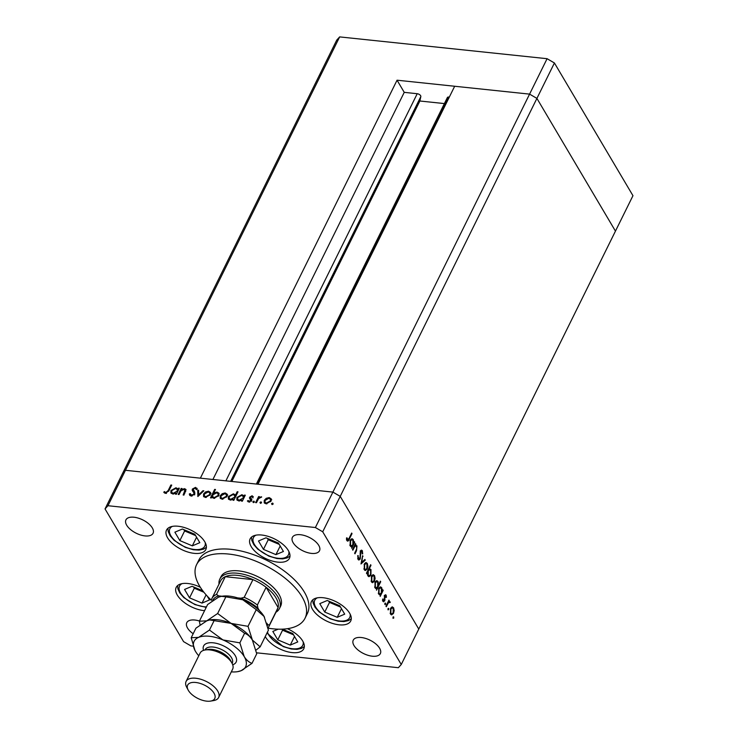 <?xml version="1.0" encoding="UTF-8"?>
<svg xmlns="http://www.w3.org/2000/svg" width="738" height="738" viewBox="0 0 738 738"><rect width="100%" height="100%" fill="white"/><g stroke="black" fill="none" stroke-linecap="round" stroke-linejoin="round"><path stroke-width="1.11" d="M397.053 80.202L529.58 94.123L536.913 98.403L615.455 231.114L418.769 629.08L340.227 496.37L418.769 629.08L401.26 664.504L322.718 531.794L315.384 527.522L332.893 492.098L340.227 496.37L332.893 492.098L529.58 94.123L454.673 86.254L257.986 484.22L332.893 492.098L125.46 470.291L200.367 478.169L397.053 80.202L404.239 92.351L417.219 93.717A2.823 1.384 26.3 0 1 420.642 95.709A2.823 1.384 26.3 0 1 420.835 96.549L419.867 101.005L444.396 103.578M315.384 527.522L107.951 505.724L125.46 470.291L122.545 473.492L125.46 470.291L322.146 72.324L319.231 75.525L322.146 72.324L339.655 36.9L547.089 58.699L554.423 62.979L632.964 195.69L615.455 231.114L536.913 98.403L554.423 62.979M256.363 484.054L447.385 97.536A2.823 1.384 26.3 0 1 448.889 97.038L449.322 97.084M107.951 505.724L105.036 508.925L122.545 473.492L336.74 40.101L339.655 36.9M322.718 531.794L536.913 98.403L529.58 94.123L547.089 58.699M419.867 101.005L231.824 481.471M404.239 92.351L212.904 479.488M279.462 608.536L280.634 606.175A33.265 16.328 -153.7 0 0 278.982 594.404A33.265 16.328 -153.7 0 0 248.208 572.882A33.265 16.328 -153.7 0 0 220.994 576.701L219.823 579.062A33.265 16.328 26.3 0 1 247.046 575.243A33.265 16.328 26.3 0 1 277.811 596.765A33.265 16.328 26.3 0 1 279.462 608.536A33.265 16.328 26.3 0 1 275.957 612.236M268.032 628.149A60.479 29.686 -153.7 0 0 305.034 618.232A60.479 29.686 -153.7 0 0 302.026 596.821A60.479 29.686 -153.7 0 0 246.086 557.697A60.479 29.686 -153.7 0 0 196.594 564.644A60.479 29.686 -153.7 0 0 199.592 586.055A60.479 29.686 -153.7 0 0 211.262 600.132M305.034 618.232L307.368 613.509A60.479 29.686 -153.7 0 0 304.36 592.097A60.479 29.686 -153.7 0 0 248.42 552.974A60.479 29.686 -153.7 0 0 198.928 559.921L196.594 564.644M167.609 537.845A21.928 10.766 -153.7 0 0 187.895 552.033A21.928 10.766 -153.7 0 0 205.837 549.515A21.928 10.766 -153.7 0 0 204.749 541.747A21.928 10.766 -153.7 0 0 184.463 527.569A21.928 10.766 -153.7 0 0 166.53 530.087A21.928 10.766 -153.7 0 0 167.609 537.845M251.215 546.637A21.928 10.766 -153.7 0 0 271.501 560.815A21.928 10.766 -153.7 0 0 289.434 558.297A21.928 10.766 -153.7 0 0 288.346 550.539A21.928 10.766 -153.7 0 0 268.069 536.351A21.928 10.766 -153.7 0 0 250.127 538.869A21.928 10.766 -153.7 0 0 251.215 546.637M312.506 609.311A21.928 10.766 -153.7 0 0 332.792 623.499A21.928 10.766 -153.7 0 0 350.734 620.981A21.928 10.766 -153.7 0 0 349.646 613.213A21.928 10.766 -153.7 0 0 329.36 599.035A21.928 10.766 -153.7 0 0 311.418 601.553A21.928 10.766 -153.7 0 0 312.506 609.311M265.246 636.553A21.928 10.766 -153.7 0 0 265.551 637.097A21.928 10.766 -153.7 0 0 285.837 651.285A21.928 10.766 -153.7 0 0 303.779 648.767A21.928 10.766 -153.7 0 0 302.691 640.999A21.928 10.766 -153.7 0 0 287.396 628.702M200.33 587.254A21.928 10.766 -153.7 0 0 176.216 587.347A21.928 10.766 -153.7 0 0 177.304 595.105A21.928 10.766 -153.7 0 0 204.583 610.667M379.6 648.213A15.12 7.426 26.3 0 1 380.356 653.564A15.12 7.426 26.3 0 1 367.976 655.298A15.12 7.426 26.3 0 1 353.991 645.519A15.12 7.426 26.3 0 1 353.244 640.169A15.12 7.426 26.3 0 1 365.614 638.425A15.12 7.426 26.3 0 1 379.6 648.213M152.305 527.91A15.12 7.426 26.3 0 1 153.052 533.27A15.12 7.426 26.3 0 1 140.681 535.004A15.12 7.426 26.3 0 1 126.696 525.216A15.12 7.426 26.3 0 1 125.94 519.866A15.12 7.426 26.3 0 1 138.31 518.131A15.12 7.426 26.3 0 1 152.305 527.91M293.152 542.716A15.12 7.426 -153.7 0 0 307.137 552.494A15.12 7.426 -153.7 0 0 319.508 550.76A15.12 7.426 -153.7 0 0 318.761 545.41A15.12 7.426 -153.7 0 0 304.776 535.622A15.12 7.426 -153.7 0 0 292.405 537.356A15.12 7.426 -153.7 0 0 293.152 542.716M199.463 621.027A15.12 7.426 -153.7 0 0 186.788 622.669A15.12 7.426 -153.7 0 0 187.535 628.029A15.12 7.426 -153.7 0 0 193.181 633.739M105.036 508.925L183.577 641.636L190.911 645.907L193.199 646.147M354.692 545.197L356.961 545.88L356.509 550.732L354.987 553.814L354.637 553.232L356.675 548.943L356.537 546.526L355.799 545.963L354.784 546.498L352.847 550.207L352.506 549.625L355.485 543.583L355.292 545.262L355.984 545.114M357.69 558.445L359.913 558.408L360.458 551.037L361.574 550.124L362.358 550.723L362.699 553.869L362.137 553.841L361.906 551.507L360.817 551.59L360.255 559.007L358.889 560.041L358.041 559.376L357.755 555.576L359.102 559.035L357.829 558.897M361.906 551.507L360.255 551.535M360.993 563.961L362.635 555.659L361.777 562.282L364.886 559.469L365.264 560.105L360.993 563.961M365.762 562.577L367.33 563.398L367.911 566.212L367.238 569.016L365.338 570.539L364.24 569.653L364.314 564.063L366.223 562.522M372.958 574.736L374.526 575.557L375.107 578.371L374.434 581.175L372.533 582.697L371.435 581.812L371.509 576.221L373.428 574.69M379.231 594.671L380.365 594.791L378.64 593.989L378.723 588.352L380.614 586.876L381.749 587.752L382.284 590.917L382.837 589.791L383.188 590.382L380.199 596.424L380.365 594.791L379.766 594.883M393.031 618.296L393.05 617.06L393.705 616.913L393.695 618.149L392.939 618.075M393.05 617.06L393.705 616.913L393.179 616.857M392.016 606.95L393.585 607.771L394.175 610.575L393.502 613.379L391.592 614.902L390.494 614.016L390.568 608.435L392.487 606.894M388.013 609.828L388.031 608.592L388.695 608.444L388.677 609.68L387.92 609.597M388.031 608.592L388.695 608.444L388.16 608.389M390.236 602.476L388.391 602.743L386.306 606.737L385.956 606.156L388.944 600.114L388.852 601.59L390.033 601.756L390.236 602.476L388.317 602.254M388.243 601.525L390.033 601.756L388.751 601.627L388.954 602.346M384.885 604.542L384.904 603.306L385.568 603.158L385.55 604.394L384.793 604.321M384.904 603.306L385.568 603.158L385.033 603.103M384.636 595.548L386.14 595.179L386.435 597.263L385.946 597.383L385.771 595.917L384.996 596.11L384.683 600.99L382.994 601.332L382.588 599.155L383.096 598.979L383.336 600.566L384.323 600.437L384.636 595.548M385.596 594.745L386.14 595.179L384.959 595.049M385.771 595.917L384.443 596.055M383.631 601.839L382.994 601.332M382.671 600.492L384.323 600.437M375.559 588.463L376.694 588.583L374.969 587.78L375.052 582.144L376.943 580.668L378.068 581.553L378.585 584.754L380.365 581.147L380.716 581.738L376.528 590.215L376.694 588.583L376.094 588.675M368.631 568.767L370.993 569.579L370.919 575.216L369.018 576.701L367.884 575.815L367.349 572.66L366.795 573.777L366.454 573.186L370.642 564.708L370.983 565.299L369.24 568.832L369.904 568.73M350.734 546.526L351.878 546.646L350.153 545.843L350.227 540.207L352.127 538.731L353.253 539.616L353.797 542.771L354.341 541.655L354.692 542.236L351.703 548.279L351.878 546.646L351.27 546.738M346.602 539.699L348.954 538.555L351.675 533.048L352.017 533.639L349.259 539.22C348.548 541.055 347.773 541.517 346.925 540.594L346.463 538.057L346.98 537.771L347.746 540.068L346.463 539.93M347.616 541.157L346.925 540.594M185.635 491.628L184.02 489.395L181.004 490.761L179.002 494.552L178.199 494.469L181.179 488.427L181.991 488.51L181.447 489.608L184.528 488.667L185.902 489.423L183.947 495.078L183.135 494.986L185.053 489.912L185.727 491.434M196.234 489.451L195.007 488.205L193.172 489.119L194.703 492.089L194.823 494.091L191.16 496.056L189.666 495.207L189.325 493.962L190.293 493.621L191.576 495.207L194.029 493.99L193.873 492.624L194.657 494.082L192.231 490.383L192.35 489.073L195.515 487.375L197.212 489.017L196.234 489.451L195.939 488.759L196.493 489.691M196.871 488.169L197.212 489.017M197.849 496.536L197.729 490.17L198.605 490.263L198.605 494.884L202.95 490.715L203.817 490.807L197.849 496.536M203.587 493.98L205.542 491.932L208.531 491.194L210.524 492.449L210.367 494.691L205.441 497.449L203.54 496.416L203.587 493.98L203.873 496.831M220.247 495.733L222.203 493.685L225.191 492.947L227.193 494.202L227.027 496.443L222.101 499.192L220.201 498.168L220.247 495.733L220.533 498.584M242.285 495.622L243.946 496.204L244.499 495.087L245.302 495.17L242.322 501.213L241.511 501.12L242.027 500.078L238.789 500.945L236.87 499.866L236.926 497.449L241.898 494.7L243.724 495.678M271.971 504.432L271.566 503.667L272.654 503.058L273.06 503.823L271.971 504.432L271.566 503.667L272.018 504.441M273.078 503.777L272.654 503.058L273.06 503.823M264.259 500.355L266.215 498.307L269.204 497.569L271.197 498.823L271.04 501.065L266.114 503.823L264.213 502.79L264.259 500.355L264.545 503.205M260.366 503.215L259.961 502.449L261.049 501.84L261.455 502.606L260.366 503.215L259.961 502.449L260.413 503.224M261.473 502.56L261.049 501.84L261.455 502.606M256.455 502.698L255.643 502.606L258.632 496.573L259.435 496.656L259.001 497.541L261.686 496.997L258.623 498.602L256.455 502.698M253.235 502.467L252.83 501.702L253.918 501.093L254.324 501.858L253.235 502.467L252.83 501.702L253.291 502.467M254.342 501.812L253.918 501.093L254.324 501.858M248.189 500.484L249.176 501.259L250.809 500.41L249.472 498.141L249.629 497.181L252.064 495.77L253.319 496.803L252.516 497.264L251.704 496.508L250.45 497.237L251.787 499.497L251.63 500.465L248.854 502.006L247.378 500.991L248.189 500.484L249.73 502.2M252.516 497.264L251.704 496.508M250.403 497.809L251.815 499.663M251.363 501.342L249.831 498.75M233.78 494.728L235.404 495.318L237.202 491.757L238.005 491.84L233.817 500.318L233.014 500.235L233.531 499.183L230.284 500.06L228.374 498.971L228.42 496.554L233.402 493.805L235.182 494.801M212.387 497.753L211.843 496.831L211.289 497.947L210.487 497.864L214.675 489.386L215.478 489.469L213.734 493.002L217 492.08L218.918 493.168L218.872 495.576L213.882 498.335L212.055 497.347M178.448 490.05L177.987 489.266L178.541 488.15L179.343 488.233L176.354 494.275L175.552 494.192L176.068 493.15L172.83 494.017L170.912 492.938L170.967 490.512L175.939 487.763L177.766 488.74M165.893 492.504L168.19 490.512L170.902 485.004L171.714 485.097L168.956 490.678L165.432 493.353L163.744 492.172L164.528 491.582L166.364 493.298M256.556 652.807L398.345 667.705L401.26 664.504M272.119 504.608L273.208 503.989M266.556 498.888L266.215 498.307M269.527 498.482L269.204 497.569M269.757 498.501L271.75 499.764M270.652 501.702L270.265 499.128L268.835 498.307L265.062 500.447L265.007 502.264L266.317 503.833M271.04 501.056L270.265 499.128M266.925 503.833L266.473 503.076L270.228 500.991M265.007 502.264L266.473 503.076M260.514 503.381L261.603 502.772M258.669 498.556L259.093 497.698M259.093 497.347L258.632 496.573M261.39 497.228L261.086 496.72M253.383 502.633L254.472 502.025M252.156 496.702L252.064 495.77M252.617 496.702L253.18 496.886M250.957 498.74L250.569 498.085M248.125 501.803L248.734 501.434M249.601 501.969L249.176 501.259M251.206 501.074L250.809 500.41M251.427 500.742L250.745 500.023L251.427 500.742M250.025 499.072L249.629 497.181M244.961 495.862L244.499 495.087M242.488 500.862L242.027 500.078M237.202 500.29L236.926 497.449M242.451 495.632L241.898 494.7M244.407 496.978L243.946 496.204M242.267 500.484L242.968 499.894M243.457 498.897L243.06 496.287L241.547 495.438L237.728 497.541L237.701 499.368L239.029 500.964M243.826 498.168L243.06 496.287M239.619 500.954L239.186 500.207L242.996 498.113M237.701 499.368L239.186 500.207M237.664 492.532L237.202 491.757M233.992 499.967L233.531 499.183M228.697 499.395L228.42 496.554M233.955 494.737L233.402 493.805M235.883 496.139L235.422 495.355M233.762 499.589L234.463 498.999M234.961 498.002L234.555 495.392L233.042 494.552L229.223 496.646L229.195 498.473L230.533 500.078M235.321 497.274L234.555 495.392M231.123 500.06L230.68 499.312L234.499 497.228M229.195 498.473L230.68 499.312M222.544 494.257L222.203 493.685M225.514 493.86L225.191 492.947M225.745 493.879L227.747 495.133M226.64 497.08L226.252 494.506L224.822 493.685L221.049 495.816L220.994 497.633L222.304 499.211M227.027 496.425L226.252 494.506M222.913 499.211L222.461 498.454L226.215 496.36M220.994 497.633L222.461 498.454M211.935 496.988L212.526 495.798M213.374 494.082L213.826 493.159M215.136 490.161L214.675 489.386M214.038 493.519L213.734 493.002M217.313 493.002L217 492.08M217.553 493.021L219.14 493.676M218.854 495.604L218.097 493.667L216.612 492.818L212.793 494.912L212.728 496.748L214.241 497.587L218.061 495.493L218.097 493.667M212.728 496.748L214.057 498.344M214.693 498.344L214.241 497.587M218.485 496.213L218.061 495.493M205.884 492.504L205.542 491.932M208.854 492.108L208.531 491.194M209.085 492.126L211.077 493.381M209.979 495.327L209.592 492.753L208.162 491.932L204.389 494.063L204.334 495.89L205.644 497.458M210.367 494.681L209.592 492.753M206.253 497.458L205.801 496.702L209.555 494.608M204.334 495.89L205.801 496.702M198.282 496.111L198.282 491.102L197.729 490.17M198.946 495.475L198.605 494.884M203.301 491.305L202.95 490.715M189.998 495.604L189.325 493.962M189.878 494.894L190.616 494.635M190.579 494.58L191.779 496.065M192.064 496.028L191.576 495.207M194.435 494.681L194.029 493.99M194.583 494.93L194.657 494.082M192.784 491.314L192.35 489.073M195.422 488.307L196.068 488.307L195.515 487.375M196.068 488.307L197.12 488.731M194.029 491.194L193.236 490.244M181.096 490.65L181.539 489.755M181.64 489.211L181.179 488.427M181.732 490.087L181.447 489.608M184.712 489.589L184.528 488.667M185.081 489.608L186.077 489.949M179.002 488.934L178.541 488.15M176.53 493.925L176.068 493.15M171.244 493.353L170.967 490.512M176.327 488.685L175.939 487.763M176.493 488.704L177.987 489.276M176.308 493.547L177.009 492.966M177.498 491.96L177.102 489.349L175.589 488.51L171.769 490.604L171.742 492.44L173.07 494.036M177.858 491.231L177.102 489.349M173.661 494.026L173.218 493.279L177.037 491.185M171.742 492.44L173.218 493.279M171.364 485.788L170.902 485.004M164.445 492.993L165.081 492.523L164.528 491.582M165.081 492.523L165.921 493.261L165.367 492.329M165.921 493.261L166.447 493.445M391.813 607.023L393.585 607.771M393.658 610.529L394.175 610.575M392.837 613.315L393.502 613.379M391.786 613.961L390.992 614.634M390.384 613.813L391.74 613.951L393.151 612.798L393.216 608.509L392.385 607.863L390.909 609.025L390.863 613.278L391.74 613.951M392.385 607.863L391.002 607.725M390.134 613.195L390.863 613.278M390.337 608.961L390.909 609.025M388.686 600.64L389.286 600.695M387.681 602.669L388.391 602.743M384.904 595.123L385.079 595.667M385.956 597.208L386.435 597.263M384.304 596.765L384.821 596.821M384.35 598.066L384.922 598.121M384.498 599.782L385.015 599.837M383.409 600.843L384.683 600.99M383.4 600.852L383.031 601.405M382.579 590.317L383.188 590.382M380.061 593.979L379.692 594.717M379.941 586.987L381.749 587.752M378.548 593.822L379.959 593.979L381.334 592.826L381.38 588.509L380.485 587.817L379.064 588.952L379.018 593.269L379.959 593.979M380.485 587.817L379.129 587.679M378.29 593.195L379.018 593.269M378.493 588.887L379.064 588.952M380.107 581.673L380.716 581.738M376.389 587.771L376.02 588.518M376.269 580.788L378.068 581.553M374.876 587.614L376.279 587.771L377.662 586.627L377.708 582.3L376.814 581.609L375.393 582.743L375.347 587.061L376.279 587.771M376.814 581.609L375.457 581.47M374.618 586.987L375.347 587.061M374.812 582.679L375.393 582.743M372.745 574.819L374.526 575.557M374.6 578.315L375.107 578.371M373.779 581.101L374.434 581.175M372.727 581.747L371.934 582.43M371.325 581.599L372.672 581.747L374.083 580.594L374.157 576.295L373.327 575.649L371.851 576.821L371.804 581.064L372.672 581.747M373.327 575.649L371.934 575.511M371.076 580.99L371.804 581.064M371.279 576.756L371.851 576.821M370.384 565.234L370.983 565.299M369.184 568.832L370.993 569.579M370.245 575.142L370.919 575.216M369.221 575.76L368.419 576.452M366.74 572.596L367.349 572.66M367.69 570.686L368.299 570.742L368.253 575.068L369.148 575.76L370.568 574.625L370.614 570.308L368.29 569.468M367.773 575.612L369.148 575.76M367.524 574.994L368.253 575.068M369.683 569.607L368.299 570.742M365.55 562.651L367.33 563.398M367.404 566.157L367.911 566.212M366.583 568.943L367.238 569.016M365.522 569.588L364.738 570.262M364.129 569.441L365.476 569.588L366.887 568.426L366.961 564.136L366.131 563.491L364.655 564.653L364.609 568.906L365.476 569.588M366.131 563.491L364.738 563.352M363.871 568.832L364.609 568.906M364.083 564.598L364.655 564.653M362.515 556.24L363.013 556.295M361.279 562.227L361.777 562.282M364.295 560.004L365.264 560.105M357.745 555.649L358.29 555.714M360.928 550.373L362.358 550.723M361.085 550.585L361.306 551.101M362.137 553.804L362.699 553.869M360.033 553.039L360.55 553.094M360.116 554.736L360.661 554.791M359.489 558.924L360.255 559.007M358.899 559.007L358.299 559.718M355.227 544.109L355.836 544.164M355.292 545.262L356.961 545.88M355.679 545.751L354.378 545.825M354.083 546.424L354.784 546.498M354.083 542.172L354.692 542.236M351.565 545.834L351.205 546.581M351.445 538.851L353.253 539.616M350.061 545.677L351.463 545.834L352.847 544.69L352.893 540.364L351.998 539.672L350.578 540.806L350.532 545.124L351.463 545.834M351.998 539.672L350.642 539.533M349.803 545.05L350.532 545.124M349.996 540.742L350.578 540.806M351.417 533.574L352.017 533.639M347.478 540.041L347.008 540.723M346.519 539.164L347.174 539.229M267.451 625.464A30.24 14.843 -153.7 0 0 267.59 624.449L269.333 625.224A31.752 15.59 26.3 0 1 268.77 626.765L277.525 609.053A31.752 15.59 -153.7 0 0 278.097 607.512A31.752 15.59 -153.7 0 0 275.947 597.808A31.752 15.59 -153.7 0 0 266.123 587.291A31.752 15.59 -153.7 0 0 252.959 579.616A31.752 15.59 -153.7 0 0 225.256 576.701A31.752 15.59 -153.7 0 0 220.597 580.917L211.843 598.629A31.752 15.59 26.3 0 1 216.502 594.413L218.605 595.88A30.24 14.843 -153.7 0 0 212.498 600.714M219.02 584.099A33.265 16.328 26.3 0 1 219.823 579.062M269.333 625.224L278.097 607.512L266.123 587.291L257.368 605.012L257.949 608.149A30.24 14.843 -153.7 0 0 240.929 598.223L237.553 597.872M240.929 598.223L244.204 597.328L252.959 579.616L225.256 576.701L216.502 594.413M267.59 624.449L266.842 623.186M259.407 610.612L257.949 608.149M221.981 596.239L218.605 595.88M211.188 600.409L211.28 600.16A31.752 15.59 26.3 0 1 211.843 598.629L211.188 600.409M174.878 532.181L179.86 540.594L192.323 545.852L199.814 542.688L194.841 534.284L182.369 529.026L174.878 532.181M196.585 537.227L192.323 545.852M183.845 529.644L184.62 530.954L195.616 535.594M184.62 530.954L179.86 540.594M258.484 540.972L263.457 549.376L275.929 554.635L283.42 551.48L278.438 543.067L265.975 537.808L258.484 540.972M280.191 546.019L275.929 554.635M267.442 538.436L268.217 539.746L279.213 544.376M268.217 539.746L263.457 549.376M202.784 590.806L192.055 586.286L184.565 589.441L189.546 597.854L202.009 603.103L209.5 599.948L207.203 596.064M206.096 594.846L202.009 603.103M193.531 586.904L194.306 588.214L203.919 592.263M194.306 588.214L189.546 597.854M278.171 629.182L272.82 631.433L277.792 639.846L290.265 645.104L297.755 641.94L292.783 633.536L282.396 629.154M294.527 636.488L290.265 645.104M281.944 629.173L282.562 630.215L293.558 634.846M282.562 630.215L277.792 639.846M319.775 603.647L324.748 612.06L337.22 617.319L344.711 614.154L339.738 605.75L327.266 600.492L319.775 603.647M341.482 608.693L337.22 617.319M328.742 601.11L329.517 602.42L340.513 607.06M329.517 602.42L324.748 612.06M218.632 697.493L232.645 669.154A18.146 8.911 -153.7 0 0 232.036 663.259L230.597 660.538A15.12 7.426 -153.7 0 0 230.348 660.095A15.12 7.426 -153.7 0 0 208.199 649.468L205.164 649.975A18.146 8.911 -153.7 0 0 200.109 653.075L186.105 681.414A18.146 8.911 26.3 0 1 200.948 679.329A18.146 8.911 26.3 0 1 217.738 691.072A18.146 8.911 26.3 0 1 218.632 697.493A18.146 8.911 26.3 0 1 213.586 700.593L210.551 701.1A15.12 7.426 -153.7 0 0 214.011 693.157A15.12 7.426 -153.7 0 0 195.976 682.502A15.12 7.426 -153.7 0 0 188.153 690.03A15.12 7.426 -153.7 0 0 188.402 690.473A15.12 7.426 -153.7 0 0 210.551 701.1M232.036 663.259A18.146 8.911 -153.7 0 0 231.741 662.724A18.146 8.911 -153.7 0 0 205.164 649.975M188.153 690.03L186.705 687.309A18.146 8.911 26.3 0 1 186.105 681.414M225.874 596.839L242.784 599.773L256.271 609.653L264.056 616.433L268.401 630.16L260.163 646.829L252.378 640.049L248.023 626.331L231.114 623.398L217.627 613.518L225.874 596.839L221.4 596.332L218.457 597.217L207.609 604.542L199.371 621.212L200.081 624.874M248.023 626.331L256.271 609.653M217.627 613.518L206.788 620.833L199.371 621.212M256.012 650.113L260.163 646.829M252.922 641.018A28.727 14.105 -153.7 0 0 252.848 640.888A28.727 14.105 -153.7 0 0 252.378 640.049A28.727 14.105 -153.7 0 0 231.114 623.398A28.727 14.105 -153.7 0 0 210.293 619.855A28.727 14.105 -153.7 0 0 209.952 619.911M264.518 617.263L264.536 617.3A28.727 14.105 -153.7 0 0 264.518 617.263A28.727 14.105 -153.7 0 0 264.056 616.433A28.727 14.105 -153.7 0 0 242.784 599.773A28.727 14.105 -153.7 0 0 221.972 596.239A28.727 14.105 -153.7 0 0 221.621 596.295M231.298 671.866A28.727 14.105 -153.7 0 0 237.636 671.663A28.727 14.105 -153.7 0 0 241.141 670.685A28.727 14.105 -153.7 0 0 244.204 656.58L239.859 642.863L222.941 639.929L209.463 630.049L198.614 637.374L191.197 637.743L195.939 628.158L206.788 620.833L209.721 619.948L231.114 623.398L244.592 633.269C247.571 634.302 250.164 636.562 252.378 640.049L256.732 653.776L251.99 663.361C249.02 662.327 246.427 660.067 244.204 656.58A28.727 14.105 -153.7 0 0 222.941 639.929A28.727 14.105 -153.7 0 0 198.614 637.374A28.727 14.105 -153.7 0 0 195.081 650.639A28.727 14.105 -153.7 0 0 195.552 651.47A28.727 14.105 -153.7 0 0 198.771 655.787M237.636 671.663L241.141 670.685L251.99 663.361M191.197 637.743L194.952 650.381M209.463 630.049L214.204 620.464M239.859 642.863L244.592 633.269M420.835 96.549L230.653 481.351M448.889 97.038L257.553 484.174M417.219 93.717L225.883 480.844M185.007 492.929L184.546 492.145M168.642 491.277L168.19 490.512M386.703 604.643L387.312 604.708M355.901 550.668L356.509 550.732M353.327 547.965L353.926 548.03M348.64 539.155L349.259 539.22M244.204 597.328A31.752 15.59 26.3 0 1 257.368 605.012M172.36 526.388A19.502 9.576 -153.7 0 0 185.266 547.006A19.502 9.576 -153.7 0 0 205.229 542.633M255.957 535.17A19.502 9.576 -153.7 0 0 268.872 555.797A19.502 9.576 -153.7 0 0 288.835 551.415M182.046 583.638A19.502 9.576 -153.7 0 0 194.952 604.265A19.502 9.576 -153.7 0 0 206.456 606.876M267.507 631.977A19.502 9.576 -153.7 0 0 283.207 646.267A19.502 9.576 -153.7 0 0 303.17 641.885M317.257 597.854A19.502 9.576 -153.7 0 0 330.163 618.481A19.502 9.576 -153.7 0 0 350.126 614.099M203.55 650.362A18.146 8.911 26.3 0 1 214.703 643.01A18.146 8.911 26.3 0 1 235.247 655.639A18.146 8.911 26.3 0 1 232.71 664.772M232.11 663.397L232.267 663.084A15.12 7.426 -153.7 0 0 231.52 657.733A15.12 7.426 -153.7 0 0 217.525 647.955A15.12 7.426 -153.7 0 0 205.155 649.689L205.007 650.003M252.387 496.988L252.94 497.929M250.459 497.938L251.012 498.87M250.828 499.718L251.381 500.65M385.504 595.714L384.221 595.575M383.732 600.87L382.45 600.741M361.435 551.12L360.153 550.982M268.014 628.029L268.77 626.765M167.913 528.316L168.209 531.628L170.183 535.843L174.177 540.391L185.266 547.347L193.328 549.755L199.076 550.105L203.54 549.137L206.391 547.338M251.52 537.107L251.806 540.419L253.789 544.626L257.774 549.183L268.863 556.138L276.934 558.537L282.682 558.887L287.147 557.919L289.997 556.12M177.6 585.575L177.895 588.887L179.869 593.103L183.863 597.651L194.952 604.606L206.206 607.374M266.962 633.066L283.198 646.599L291.27 649.006L297.017 649.357L301.482 648.388L304.333 646.589M312.811 599.782L313.106 603.094L315.08 607.309L319.074 611.857L330.154 618.813L338.225 621.221L343.973 621.571L348.437 620.603L351.288 618.804M221.972 596.239L221.4 596.332M210.293 619.855L209.721 619.948"/></g></svg>
